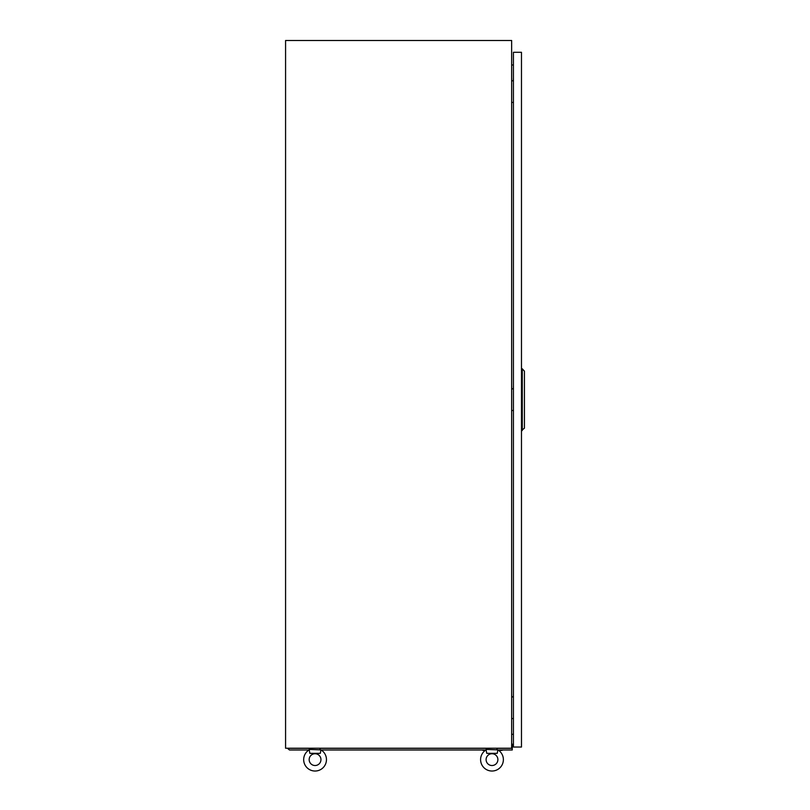 <?xml version="1.0" encoding="UTF-8"?>
<svg xmlns="http://www.w3.org/2000/svg" width="810" height="810" viewBox="0 0 810 810"><rect width="100%" height="100%" fill="white"/><g stroke="black" fill="none" stroke-linecap="round" stroke-linejoin="round"><path stroke-width="1.21" d="M511.647 40.5L285.576 40.5L285.576 748.227L511.647 748.227L511.647 40.5M513.418 64.901L511.647 65.053M513.418 734.387L511.647 734.224M480.593 759.628A11.401 11.401 0 0 1 486.091 749.878L486.759 753.34L497.229 753.34L497.887 749.878A11.401 11.401 0 0 1 491.994 771.029A11.401 11.401 0 0 1 485.322 750.384L482.871 750.384M497.887 749.878L486.091 749.402L486.223 750.141M486.101 759.628A5.893 5.893 0 0 1 491.994 753.735A5.893 5.893 0 0 1 497.887 759.628A5.893 5.893 0 0 1 491.994 765.521A5.893 5.893 0 0 1 486.101 759.628A5.893 5.893 0 0 1 491.994 753.735A5.893 5.893 0 0 1 497.887 759.628A5.893 5.893 0 0 1 491.994 765.521A5.893 5.893 0 0 1 486.101 759.628M320.962 749.878L309.167 749.402L309.825 753.34L320.294 753.34L320.962 749.878A11.401 11.401 0 0 1 315.06 771.029A11.401 11.401 0 0 1 309.167 749.878L309.298 750.141M309.167 759.628A5.893 5.893 0 0 1 315.06 753.735A5.893 5.893 0 0 1 320.952 759.628A5.893 5.893 0 0 1 315.06 765.521A5.893 5.893 0 0 1 309.167 759.628A5.893 5.893 0 0 1 315.06 753.735A5.893 5.893 0 0 1 320.952 759.628A5.893 5.893 0 0 1 315.06 765.521A5.893 5.893 0 0 1 309.167 759.628M313.652 753.34L320.294 753.34M513.297 80.797L513.418 77.659M511.647 80.797L513.418 80.797M513.418 102.424L511.647 102.424M513.297 696.914L513.418 693.775M511.647 696.914L513.418 696.914M513.418 718.541L511.647 718.541M513.297 388.861L513.418 385.712M511.647 388.861L513.418 388.861M513.418 410.488L511.647 410.488M513.418 747.043L521.478 747.043L521.478 52.296L513.418 52.296L513.418 747.043M522.268 430.535L522.268 368.803L524.424 371.162L524.424 428.176L521.478 430.535M522.268 368.803L521.478 368.803M511.647 744.096L512.244 744.096L512.244 749.999L498.089 749.999M485.899 749.999L321.155 749.999M308.964 749.999L289.484 749.999L287.52 748.349L310.341 748.349M512.244 747.913L511.647 747.913M319.778 748.349L487.276 748.349M496.712 748.349L512.244 748.349M294.415 749.999L299.133 749.999M501.491 750.384L503 749.999M499.679 750.384L501.896 750.384M499.385 750.384L498.282 749.999M320.102 749.402L319.778 748.227M310.017 749.402L310.341 748.227M497.036 749.402L496.712 748.227M486.952 749.402L487.276 748.227"/></g></svg>
